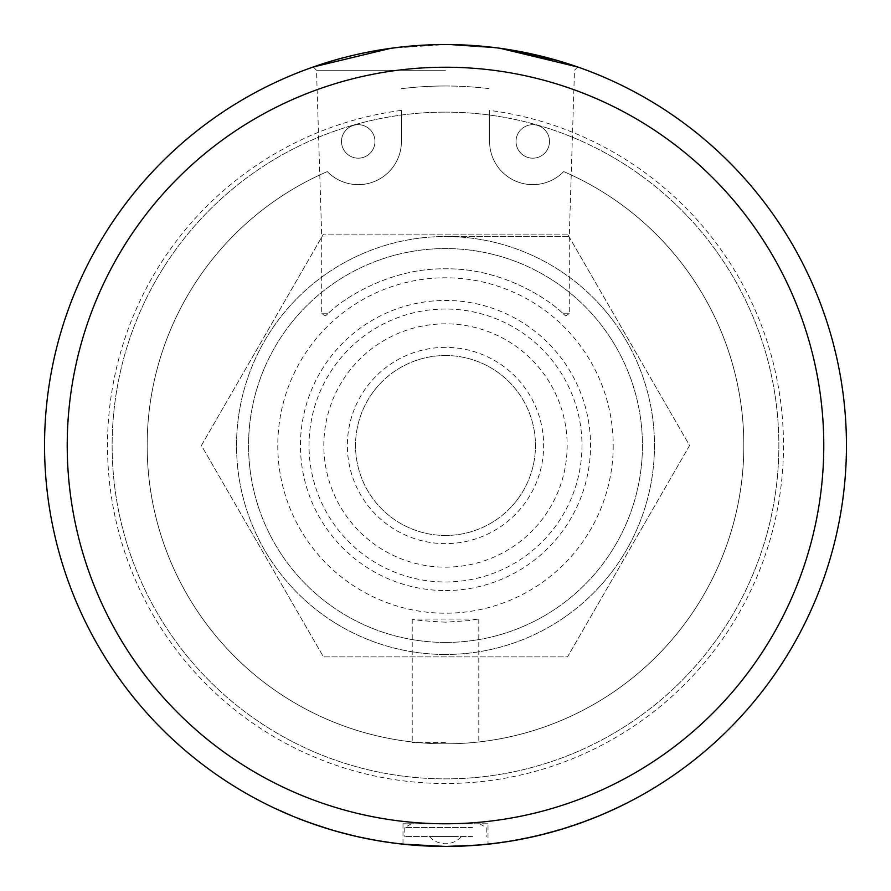 <?xml version="1.0" encoding="UTF-8"?>
<svg xmlns="http://www.w3.org/2000/svg" width="891" height="891" viewBox="0 0 891 891"><rect width="100%" height="100%" fill="white"/><g stroke="black" fill="none" stroke-linecap="round" stroke-linejoin="round"><path stroke-width="0.67" stroke-dasharray="4.46 3.34" d="M401.418 110.395L401.418 141.446L401.418 110.395A337.99 337.99 0 0 0 160.436 627.097A337.99 337.99 0 0 0 730.564 627.097A337.99 337.99 0 0 0 489.582 110.395L489.582 141.446L489.582 110.395M401.418 141.446A43.18 43.18 0 0 1 327.298 171.584A298.329 298.329 0 0 0 209.708 628.266A298.329 298.329 0 0 0 681.292 628.266A298.329 298.329 0 0 0 563.702 171.584A43.18 43.18 0 0 1 489.582 141.446A43.18 43.18 0 0 0 563.702 171.584A298.329 298.329 0 0 1 681.292 628.266A298.329 298.329 0 0 1 209.708 628.266A298.329 298.329 0 0 1 327.298 171.584A43.18 43.18 0 0 0 401.418 141.446M549.502 141.446A16.729 16.729 0 0 0 524.398 126.956A16.729 16.729 0 0 0 524.398 155.936A16.729 16.729 0 0 0 549.502 141.446A16.729 16.729 0 0 1 524.398 155.936A16.729 16.729 0 0 1 524.398 126.956A16.729 16.729 0 0 1 549.502 141.446M374.966 141.446A16.729 16.729 0 0 0 349.862 126.956A16.729 16.729 0 0 0 349.862 155.936A16.729 16.729 0 0 0 374.966 141.446A16.729 16.729 0 0 1 349.862 155.936A16.729 16.729 0 0 1 349.862 126.956A16.729 16.729 0 0 1 374.966 141.446M445.5 535.469A89.969 89.969 0 0 1 355.531 445.5A89.969 89.969 0 0 1 445.5 355.531A89.969 89.969 0 0 1 535.469 445.5A89.969 89.969 0 0 1 445.5 535.469M445.5 355.531A89.969 89.969 0 0 1 523.418 490.484A89.969 89.969 0 0 1 367.582 490.484A89.969 89.969 0 0 1 445.5 355.531M567.545 234.11L323.455 234.11L201.411 445.5L323.455 656.89L567.545 656.89L689.589 445.5L567.545 234.11L689.589 445.5L567.545 656.89L323.455 656.89L201.411 445.5L323.455 234.11L567.545 234.11M445.5 654.473A208.973 208.973 0 0 1 236.527 445.5A208.973 208.973 0 0 1 445.5 236.527A208.973 208.973 0 0 1 654.473 445.5A208.973 208.973 0 0 1 445.5 654.473A208.973 208.973 0 0 0 654.473 445.5A208.973 208.973 0 0 0 445.5 236.527A208.973 208.973 0 0 0 236.527 445.5A208.973 208.973 0 0 0 445.5 654.473M445.5 347.356A98.144 98.144 0 0 0 347.356 445.5A98.144 98.144 0 0 0 445.5 543.644A98.144 98.144 0 0 0 543.644 445.5A98.144 98.144 0 0 0 445.5 347.356M445.5 309.032A136.468 136.468 0 0 0 309.032 445.5A136.468 136.468 0 0 0 445.5 581.968A136.468 136.468 0 0 0 581.968 445.5A136.468 136.468 0 0 0 445.5 309.032M445.5 567.166A121.666 121.666 0 0 0 567.166 445.5A121.666 121.666 0 0 0 445.5 323.834A121.666 121.666 0 0 0 323.834 445.5A121.666 121.666 0 0 0 445.5 567.166M445.5 642.433A196.933 196.933 0 0 0 642.433 445.5A196.933 196.933 0 0 0 445.5 248.567A196.933 196.933 0 0 0 248.567 445.5A196.933 196.933 0 0 0 445.5 642.433A196.933 196.933 0 0 0 642.433 445.5A196.933 196.933 0 0 0 445.5 248.567A196.933 196.933 0 0 0 248.567 445.5A196.933 196.933 0 0 0 445.5 642.433M472.542 827.583L404.77 827.583L472.542 827.583M468.165 823.785L411.352 823.785L468.165 823.785M472.542 836.538L404.77 836.538L472.542 836.538M456.081 836.538L429.562 836.538L456.081 836.538M445.5 112.132A333.368 333.368 0 0 1 778.868 445.5A333.368 333.368 0 0 1 445.5 778.868A333.368 333.368 0 0 1 112.132 445.5A333.368 333.368 0 0 1 445.5 112.132A333.368 333.368 0 0 0 112.132 445.5A333.368 333.368 0 0 0 445.5 778.868A333.368 333.368 0 0 0 778.868 445.5A333.368 333.368 0 0 0 445.5 112.132M445.5 85.993A359.507 359.507 0 0 1 489.582 88.699A359.507 359.507 0 0 0 401.418 88.699A359.507 359.507 0 0 1 445.5 85.993M327.799 313.743C324.558 316.684 324.558 316.684 327.799 313.743C324.558 316.684 324.558 316.684 327.799 313.743C343.492 298.117 390.303 267.957 445.5 268.826C500.697 267.957 547.508 298.117 563.201 313.743C547.508 298.117 500.697 267.957 445.5 268.826C390.303 267.957 343.492 298.117 327.799 313.743L321.707 313.743L327.799 313.743M563.201 313.743C566.442 316.684 566.442 316.684 563.201 313.743C566.442 316.684 566.442 316.684 563.201 313.743L569.293 313.743L563.201 313.743M445.5 236.371L569.293 236.371L445.5 236.371M282.402 811.389L284.363 812.648A400.95 400.95 0 0 0 285.877 813.305L286.022 812.982A400.594 400.594 0 0 0 287.336 813.55A400.594 400.594 0 0 1 284.519 812.325L280.465 810.52A400.594 400.594 0 0 0 282.079 811.244L285.243 812.648A400.594 400.594 0 0 0 286.022 812.982A400.594 400.594 0 0 1 284.407 812.28L284.507 812.325A400.594 400.594 0 0 0 286.022 812.982L285.877 813.305A400.95 400.95 0 0 1 284.262 812.603L284.207 812.581M284.184 812.18L285.098 812.971A400.95 400.95 0 0 0 285.877 813.305L285.877 813.305A400.95 400.95 0 0 0 287.203 813.873L287.203 813.873A400.95 400.95 0 0 1 284.374 812.648L284.363 812.648M282.079 811.244L284.04 812.503M280.465 810.52L280.32 810.843A400.95 400.95 0 0 0 281.935 811.567L284.407 812.28M282.659 811.512L280.32 810.843M283.36 811.812L281.456 810.966M290.366 814.831L277.68 809.251L290.221 815.165M277.68 809.251L278.348 809.941M279.34 810.398L287.147 813.862M288.35 814.374L289.375 814.808M291.635 815.365L283.984 812.091L291.502 815.699M276.422 808.672L283.984 812.091L276.277 808.983M289.13 814.697L287.904 814.185M287.793 814.129L279.384 810.42M278.248 809.897L277.658 809.629M338.892 831.648A400.594 400.594 0 0 0 343.636 832.929A9601.784 1961.214 105.3 0 1 336.208 830.902A400.594 400.594 0 0 1 331.485 829.532A9601.784 1961.214 -74 0 0 338.892 831.648L338.792 831.994A400.95 400.95 0 0 0 343.547 833.274A9594.088 1961.303 105.3 0 1 336.107 831.236A400.95 400.95 0 0 1 331.385 829.866A9594.088 1961.303 -74 0 0 338.792 831.994M337.377 831.225L353.794 835.457L337.377 831.225L348.971 834.655M397.152 843.164A400.594 400.594 0 0 1 389.345 842.14L386.56 841.739A400.594 400.594 0 0 0 394.724 842.864A9400.351 1940.553 -82.9 0 0 397.152 843.164L397.108 843.521A400.95 400.95 0 0 1 389.3 842.496L388.209 842.34A400.95 400.95 0 0 0 406.363 844.534A9594.088 1961.303 96.2 0 1 398.7 843.71A400.95 400.95 0 0 1 387.006 842.162L385.714 841.973M394.724 842.864L394.68 843.22A9392.755 1940.62 -82.9 0 0 397.108 843.521M379.031 840.547L379.622 841.004L378.976 840.892M383.275 841.594L375.323 839.901L388.264 841.984A400.594 400.594 0 0 0 406.407 844.178A9601.784 1961.214 96.2 0 1 398.745 843.354A400.594 400.594 0 0 1 387.062 841.806L381.225 840.904M381.905 841.371L386.505 842.084A400.95 400.95 0 0 0 394.68 843.22M387.373 841.85L388.287 841.984A400.594 400.594 0 0 0 398.021 843.276A9720.587 1973.331 -83.4 0 0 400.638 843.577L400.605 843.933A400.95 400.95 0 0 1 391.94 842.853L387.318 842.207M398.021 843.276L397.976 843.621A9712.713 1973.398 -83.4 0 0 400.605 843.933M400.638 843.577A400.594 400.594 0 0 1 391.995 842.507M380.279 840.748L380.836 841.204M381.682 841.338L383.598 841.639M387.908 842.296L388.242 842.34A400.95 400.95 0 0 0 397.976 843.621M381.148 841.249L380.223 841.104M376.926 840.547L375.623 840.313M374.487 839.756L381.17 841.26M382.751 841.505L381.749 841.349M384.923 841.85L383.72 841.661M449.699 846.071A400.594 400.594 0 0 0 477.921 844.779A9601.784 1961.214 85.9 0 1 470.236 845.336A400.594 400.594 0 0 1 443.462 846.094L444.331 846.094A400.594 400.594 0 0 0 466.193 845.559A9477.222 1948.472 -93.1 0 0 468.61 845.425A400.594 400.594 0 0 1 447.171 846.094L448.039 846.082A400.594 400.594 0 0 0 469.479 845.381A9646.668 1965.813 -93.6 0 0 472.152 845.214A400.594 400.594 0 0 1 448.83 846.082L449.699 846.428A400.95 400.95 0 0 0 477.955 845.136A9594.088 1961.303 85.9 0 1 470.259 845.682A400.95 400.95 0 0 1 443.451 846.45L444.331 846.45A400.95 400.95 0 0 0 466.216 845.915A9469.559 1948.539 -93.1 0 0 468.633 845.782A400.95 400.95 0 0 1 447.171 846.45L448.039 846.439A400.95 400.95 0 0 0 469.501 845.726A9638.86 1965.88 -93.6 0 0 472.174 845.559A400.95 400.95 0 0 1 448.83 846.439L449.699 846.428M509.073 841.015A400.594 400.594 0 0 1 503.292 841.906L496.721 842.808A400.594 400.594 0 0 0 503.181 841.917A9581.435 1959.142 -98.7 0 0 509.073 841.015L509.129 841.371A400.95 400.95 0 0 1 503.337 842.251L502.357 842.396M503.181 841.917L503.226 842.273A9573.672 1959.22 -98.7 0 0 509.129 841.371M500.876 842.608L499.84 842.752M499.773 842.763L495.207 843.354M493.057 843.265L489.85 843.632M494.683 843.421L492.055 843.744A400.95 400.95 0 0 1 491.086 843.855L507.436 841.639A11693.807 2165.319 81.3 0 1 504.351 842.106A400.95 400.95 0 0 1 504.028 842.151L491.052 843.499L507.38 841.282A11703.43 2165.253 81.3 0 1 504.295 841.761A400.594 400.594 0 0 1 488.379 843.799A400.594 400.594 0 0 0 501.154 842.207L508.093 841.171A403.356 401.975 81.3 0 1 503.983 841.806M485.651 844.078L489.649 844.011M488.001 823.785L445.5 823.785A378.285 378.285 0 0 0 773.098 256.363A378.285 378.285 0 0 0 117.902 256.363A378.285 378.285 0 0 0 445.5 823.785L488.001 823.785L488.001 844.189L485.684 844.434M491.186 843.476L496.766 843.164A400.95 400.95 0 0 0 503.226 842.273M490.44 843.922L491.231 843.833M501.644 842.14A400.594 400.594 0 0 0 514.786 840.057A9601.784 1961.214 80.6 0 1 507.179 841.316A400.594 400.594 0 0 1 496.153 842.875L480.672 844.545L501.7 842.496A400.95 400.95 0 0 0 514.842 840.402A9594.088 1961.303 80.6 0 1 507.235 841.672A400.95 400.95 0 0 1 496.198 843.231L493.102 843.61M495.63 842.942L501.7 842.496M480.672 844.545L495.674 843.298M490.095 843.61L480.706 844.902M492.946 843.632L490.295 843.944M381.593 840.959A400.594 400.594 0 0 0 393.666 842.73A400.594 400.594 0 0 1 381.593 840.959L381.537 841.316A400.95 400.95 0 0 0 393.622 843.075A400.95 400.95 0 0 1 381.537 841.316L381.593 840.959M471.517 845.247A400.594 400.594 0 0 0 483.679 844.267A400.594 400.594 0 0 1 471.517 845.247L471.539 845.604A400.95 400.95 0 0 0 483.713 844.623A400.95 400.95 0 0 1 471.539 845.604L471.517 845.247M552.197 831.626A400.594 400.594 0 0 1 536.861 835.535A400.594 400.594 0 0 0 557.499 830.122L552.854 831.448A404.804 402.699 74.2 0 0 556.786 830.323L536.917 835.524L552.286 831.971A400.95 400.95 0 0 1 536.95 835.881A400.95 400.95 0 0 0 557.599 830.468L557.41 830.512A400.95 400.95 -105.2 0 1 557.142 830.59L557.499 830.122M546.161 833.241L552.286 831.971A400.95 400.95 -105.2 0 1 544.145 834.132L536.917 835.524M550.326 832.506L542.307 834.589M539.991 835.157L537.696 835.702M555.104 831.18L551.897 832.071M556.786 830.323L556.886 830.668A405.16 403.044 74.2 0 1 552.955 831.782L552.854 831.448M540.882 834.577L552.955 831.782M584.752 821.112L576.087 824.587L584.752 821.112A400.594 400.594 0 0 0 592.17 818.283L579.707 822.939A400.594 400.594 0 0 1 572.2 825.534L557.309 830.178A400.594 400.594 0 0 1 544.423 833.686L525.701 837.986L544.056 833.787A400.594 400.594 74.8 0 0 557.309 830.178L572.234 825.523A400.594 400.594 71 0 0 579.707 822.939L594.23 817.459A400.594 400.594 0 0 0 597.705 816.056L583.304 821.647A400.594 400.594 0 0 0 586.824 820.344L586.891 820.31A400.594 400.594 0 0 1 564.927 827.884L586.891 820.31A400.594 400.594 0 0 1 564.927 827.884L587.013 820.644A400.95 400.95 0 0 1 565.028 828.218L567.968 827.293M567.99 827.282L565.028 828.218A400.95 400.95 0 0 0 587.013 820.644L587.013 820.644M544.423 833.686L544.512 834.032A400.95 400.95 0 0 0 557.41 830.512L572.312 825.868A400.95 400.95 0 0 0 579.829 823.273A400.95 400.95 -109 0 1 572.345 825.857A400.95 400.95 -108.4 0 1 572.312 825.868L572.312 825.868M572.289 825.879L569.271 826.87A400.95 400.95 0 0 1 566.832 827.65A400.95 400.95 0 0 0 570.596 826.436L577.992 823.551L569.16 826.536A400.594 400.594 0 0 1 566.721 827.316A400.594 400.594 0 0 0 570.496 826.102L578.114 823.885M562.811 828.908L561.141 829.41M594.297 817.437L594.431 817.76A400.95 400.95 0 0 0 624.346 804.35L624.179 804.038A400.594 400.594 0 0 1 594.297 817.437A400.594 400.594 0 0 0 623.845 804.205L624.001 804.517A400.95 400.95 0 0 1 594.431 817.76L594.297 817.437M589.786 819.586L581.734 822.593M597.705 816.056L597.839 816.379A400.95 400.95 0 0 1 594.364 817.793M588.996 819.508L597.839 816.379M583.304 821.647L589.118 819.843M586.824 820.344L586.946 820.667A400.95 400.95 0 0 1 583.427 821.981M545.938 833.297L544.512 834.032M525.701 837.986L546.027 833.642M532.718 836.482L512.069 840.525L532.718 836.482L525.779 838.331M592.17 818.283L592.303 818.606A400.95 400.95 0 0 1 584.875 821.446M579.829 823.273L592.303 818.606M528.719 837.351L529.588 837.172M516.101 839.823L528.797 837.707M518.261 839.79L517.136 840.001M516.969 840.024L516.167 840.18M530.201 837.395L522.404 838.643M508.093 841.171L508.148 841.527A403.701 402.32 81.3 0 1 504.028 842.151M486.865 843.955L508.148 841.527M502.88 841.962L502.936 842.318A400.95 400.95 0 0 1 496.888 843.142L492.979 843.632M490.674 843.9L486.909 844.312M501.154 842.207L502.279 842.407M501.477 842.518L499.651 842.775M488.424 844.145L488.424 844.145A400.95 400.95 0 0 0 501.199 842.563M451.314 846.049L468.254 845.448L451.314 846.049L463.409 846.049M464.178 845.659L465.057 845.615M453.474 846.372L452.294 846.394M447.226 846.094L457.729 845.904L447.226 846.45M448.017 846.439L449.855 846.428M452.138 846.394L451.325 846.405M461.382 846.138L457.729 845.904M426.399 845.637L435.487 846.327M439.107 846.049L430.052 846.149M428.716 846.094L426.834 846.016M436.623 846.35L438.684 846.394M433.549 845.915L442.604 846.082M422.969 845.815L424.985 845.927M422 845.403L422.913 845.815M443.195 846.094L430.23 846.16M429.908 846.149L428.27 846.082M428.092 846.071L433.65 845.915M434.117 846.283L437.503 846.372M439.653 846.405L442.226 846.439M402.142 843.744A400.594 400.594 0 0 0 417.879 845.147A400.594 400.594 0 0 1 397.085 843.164L409.314 844.456A400.594 400.594 0 0 0 413.379 844.802L402.097 844.1A400.95 400.95 0 0 0 417.846 845.492A400.95 400.95 0 0 1 397.041 843.51L409.281 844.813A400.95 400.95 0 0 0 413.357 845.158L413.379 844.802M408.457 844.735L445.5 846.45A400.95 400.95 0 0 1 44.55 445.5A400.95 400.95 0 0 1 445.5 44.55L390.848 48.292M361.713 837.239L375.211 839.879M374.343 839.723L368.005 838.531M363.728 838.019L362.548 837.774M362.448 837.752L361.646 837.585M377.528 840.647L375.69 840.324M349.818 834.499L350.675 834.711M339.337 832.138L338.179 831.815M333.446 830.1L343.57 832.907L333.345 830.445M334.103 830.668L335.874 831.169M338.068 831.793L337.288 831.57M352.947 835.624L351.132 835.19M347 834.165L343.57 832.907M319.635 826.18L329.559 828.953L309.5 822.304L329.559 828.953M323.266 826.993A400.594 400.594 0 0 1 318.287 825.367A2482.694 997.274 -71.1 0 1 312.541 823.384L304.744 820.555A9694.915 1970.714 110.9 0 1 300.545 818.952A400.594 400.594 0 0 1 296.079 817.181A9737.661 1975.046 -68.6 0 0 303.196 819.965A400.594 400.594 0 0 0 307.829 821.702A2680.741 1036.278 109.5 0 0 316.26 824.676L321.573 826.447A9721.122 1973.376 -72.3 0 0 326.017 827.862A400.594 400.594 0 0 0 330.617 829.265A9601.784 1961.214 107.2 0 1 323.266 826.993L318.31 825.745M319.101 826.002L313.465 823.707M313.253 824.008L311.75 823.484M327.955 828.83L323.444 827.416M329.18 828.842L325.393 827.672M319.613 826.18L325.293 828.006M316.962 825.289L318.61 825.846M316.895 825.266L315.937 824.943M321.696 826.48L321.083 826.28M313.799 824.197L314.902 824.587M316.84 825.244L319.446 825.745M317.062 825.322L313.844 824.22M439.775 846.06A9667.395 1967.918 91.1 0 1 435.588 845.971A400.594 400.594 0 0 1 430.643 845.815A9637.535 1964.878 -88.2 0 0 435.365 845.971L416.119 845.013A9575.399 1958.529 94.5 0 1 411.887 844.679A400.594 400.594 0 0 1 406.964 844.234A9579.82 1958.986 -84.8 0 0 411.475 844.646L439.764 846.405A9659.554 1967.985 91.1 0 1 435.576 846.327A400.95 400.95 0 0 1 430.62 846.172A9629.728 1964.945 -88.2 0 0 435.354 846.316L426.388 845.993M440.811 846.071L411.442 845.002A9572.069 1959.053 -84.8 0 1 406.931 844.59L406.964 844.234M411.887 844.679L411.865 845.036A400.95 400.95 0 0 1 406.931 844.59M416.119 845.013L416.097 845.37A9567.647 1958.607 94.5 0 1 411.865 845.036M435.922 845.982L435.365 845.971M348.982 834.299A400.594 400.594 0 0 0 372.36 839.367A9601.784 1961.214 101.1 0 1 364.798 837.885A400.594 400.594 0 0 1 359.986 836.861A9592.94 1960.323 -78.2 0 0 366.68 838.264A400.594 400.594 0 0 1 348.136 834.087L348.893 834.633A400.95 400.95 0 0 0 372.293 839.712A9594.088 1961.303 101.1 0 1 364.731 838.231A400.95 400.95 0 0 1 359.908 837.206A9585.178 1960.389 -78.2 0 0 366.602 838.609A400.95 400.95 0 0 1 348.047 834.422L348.893 834.633M330.617 829.265L330.516 829.61A9594.088 1961.303 107.2 0 1 323.155 827.327A400.95 400.95 0 0 1 318.176 825.701A2481.212 997.419 -71.1 0 1 312.429 823.718L312.541 823.384M326.017 827.862L325.917 828.207A400.95 400.95 0 0 0 330.516 829.61M320.047 825.946L321.462 826.781A9713.237 1973.454 -72.3 0 0 325.917 828.207M307.829 821.702L307.718 822.037A2679.114 1036.422 109.5 0 0 316.149 825.01L319.936 826.28M303.196 819.965L303.074 820.299A400.95 400.95 0 0 0 307.718 822.037M296.079 817.181L295.946 817.515A9729.776 1975.124 -68.6 0 0 303.074 820.299M300.545 818.952L300.423 819.286A400.95 400.95 0 0 1 295.946 817.515M304.744 820.555L304.622 820.889A9687.063 1970.792 110.9 0 1 300.423 819.286M445.5 44.55L500.152 48.292L445.5 44.55A400.95 400.95 0 0 1 846.45 445.5A400.95 400.95 0 0 1 445.5 846.45L488.001 844.189M445.5 70.255L316.517 70.255L445.5 70.255M445.5 823.785L402.999 823.785L445.5 823.785M445.5 742.582L412.21 742.582L445.5 742.582M445.5 622.174C425.285 621.127 414.181 620.069 412.21 619.011L478.79 619.011L469.045 620.593L445.5 622.174M613.208 445.5A167.708 167.708 0 0 1 445.5 613.208A167.708 167.708 0 0 1 277.792 445.5A167.708 167.708 0 0 1 445.5 277.792A167.708 167.708 0 0 1 613.208 445.5M445.5 590.555A145.055 145.055 0 0 0 590.555 445.5A145.055 145.055 0 0 0 445.5 300.445A145.055 145.055 0 0 0 300.445 445.5A145.055 145.055 0 0 0 445.5 590.555M411.352 823.785L404.77 827.583L404.77 836.538M479.648 823.785L486.23 827.583L486.23 836.538M429.562 836.538A21.25 21.25 0 0 0 461.438 836.538M313.253 66.992L316.517 70.255L321.707 236.371L321.707 313.743L325.382 315.949M577.747 66.992L574.483 70.255L569.293 236.371L569.293 313.743L565.618 315.949M402.999 823.785L402.999 844.189M412.21 619.011L412.21 742.582M478.79 619.011L478.79 742.582"/><path stroke-width="1.34" d="M284.374 812.648L282.603 811.868M281.924 811.567L281.311 811.289M278.348 809.941L279.34 810.398M287.147 813.862L288.35 814.374M289.375 814.808L277.268 809.451M276.277 808.983L290.21 815.154M290.043 815.087L289.13 814.697M279.384 810.42L278.248 809.897M375.623 840.313L386.594 842.095M380.479 841.137L375.122 840.224M380.758 841.193L381.905 841.371M391.94 842.853L376.926 840.547M380.836 841.204L381.682 841.338M386.638 842.106L387.908 842.296M381.749 841.349L380.735 841.182M385.714 841.973L384.923 841.85M383.72 841.661L382.751 841.505M502.357 842.396L500.876 842.608M502.936 842.318A400.95 400.95 0 0 0 504.028 842.151L496.365 843.209M496.12 843.242L494.683 843.421M495.207 843.354L493.102 843.61M490.707 843.888L475.56 845.325L445.5 846.45A400.95 400.95 0 0 0 846.45 445.5A400.95 400.95 0 0 0 445.5 44.55A400.95 400.95 0 0 0 44.55 445.5A400.95 400.95 0 0 0 445.5 846.45L402.097 844.1M489.649 844.011L490.44 843.922M537.696 835.702L546.25 833.586M542.307 834.589L539.991 835.157M556.886 830.668L555.104 831.18M551.897 832.071L550.326 832.506M561.141 829.41L540.971 834.923M557.499 830.122L557.142 830.59A400.95 400.95 -105.2 0 1 552.286 831.971M578.114 823.885L567.99 827.282M567.968 827.293L562.811 828.908M594.431 817.76L589.786 819.586M581.734 822.593L579.829 823.273M536.995 835.869L530.201 837.395M528.797 837.707L528.185 837.83M517.136 840.001L518.261 839.79M529.666 837.518L532.796 836.827M522.471 838.988L516.969 840.024M492.979 843.632L490.674 843.9M502.279 842.407L501.477 842.518M499.651 842.775L496.888 843.142A400.95 400.95 0 0 1 492.055 843.744L491.086 843.855A400.95 400.95 0 0 1 488.424 844.145M465.08 845.971L463.565 846.038M449.855 846.428L453.474 846.372M452.294 846.394L451.314 846.405M451.325 846.405L448.017 846.439M457.74 846.261L452.138 846.394M463.409 846.049L461.382 846.138M430.052 846.149L428.716 846.094M435.487 846.327L436.623 846.35M442.604 846.439L422.969 845.815M424.985 845.927L433.538 846.272M437.503 846.372L439.653 846.405M413.357 845.158L408.457 844.735M375.69 840.324L373.663 839.957M362.548 837.774L363.728 838.019M375.144 840.224L377.528 840.647M367.938 838.877L362.448 837.752M351.132 835.19L349.127 834.7M335.874 831.169L339.337 832.138M338.179 831.815L334.103 830.668M350.597 835.056L352.947 835.624M343.481 833.252L338.068 831.793M348.971 834.655L347 834.165M311.75 823.484L317.062 825.322M313.844 824.22L313.253 824.008M329.08 829.176L327.955 828.83M315.937 824.943L314.991 824.62M315.225 824.698L316.962 825.289M318.61 825.846L319.613 826.18M318.31 825.745L316.895 825.266M321.584 826.826L320.972 826.625M314.902 824.587L316.84 825.244M329.458 829.287L319.635 826.18M426.021 845.982L422.913 845.815M421.978 845.759L416.097 845.37M435.354 846.316L435.911 846.339M312.429 823.718L304.622 820.889M390.848 48.292L313.253 66.992M445.5 44.55C367.571 44.65 311.438 68.05 313.253 66.992C311.438 68.05 367.571 44.65 445.5 44.55M500.152 48.292L557.398 60.488L577.747 66.992L500.152 48.292M445.5 823.785A378.285 378.285 0 0 1 117.902 256.363A378.285 378.285 0 0 1 773.098 256.363A378.285 378.285 0 0 1 445.5 823.785"/></g></svg>
